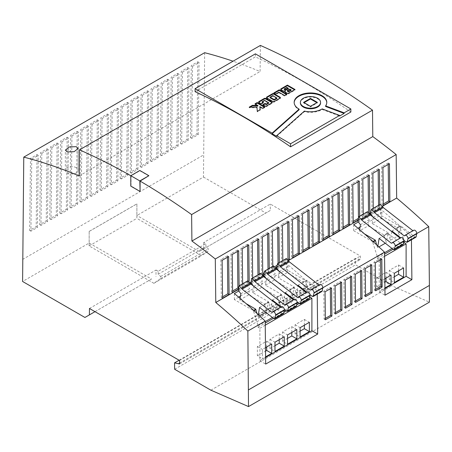 <?xml version="1.0" encoding="UTF-8"?>
<svg xmlns="http://www.w3.org/2000/svg" width="452" height="452" viewBox="0 0 452 452"><rect width="100%" height="100%" fill="white"/><g stroke="black" fill="none" stroke-linecap="round" stroke-linejoin="round"><path stroke-width="0.34" stroke-dasharray="2.26 1.69" d="M76.269 167.709A6.396 3.689 0 0 0 69.303 166.912A6.396 3.689 0 0 0 65.354 170.319A6.396 3.689 0 0 0 67.229 172.93A6.396 3.689 0 0 0 74.196 173.732A6.396 3.689 0 0 0 78.145 170.319A6.396 3.689 0 0 0 76.269 167.709M294.162 102.649A16.317 9.419 0 0 0 294.156 102.937A16.317 9.419 0 0 0 298.936 109.604A16.317 9.419 0 0 0 299.134 109.717M320.564 102.937A10.091 5.825 0 0 0 317.609 98.819A10.091 5.825 0 0 0 306.609 97.559A10.091 5.825 0 0 0 300.382 102.937M281.404 306.676A2.486 1.435 -120 0 0 281.025 307.106L272.234 312.179M294.218 299.281A2.486 1.435 -120 0 0 293.84 299.71L285.048 304.784M307.032 291.879A2.486 1.435 -120 0 0 306.654 292.308L297.862 297.388M187.755 67.597L186.936 139.645L180.404 143.42L181.224 71.371L187.755 67.597L189.015 68.325L182.484 72.094L181.224 71.371M167.658 79.202L166.839 151.25L160.307 155.019L161.127 82.97L167.658 79.202L168.912 79.925L162.381 83.699L161.127 82.97M147.561 90.807L146.736 162.85L140.205 166.624L141.03 94.575L147.561 90.807L148.815 91.53L142.284 95.304L141.03 94.575M127.464 102.406L126.639 174.455L120.108 178.229L120.933 106.18L127.464 102.406L128.718 103.135L122.187 106.904L120.933 106.18M107.367 114.011L106.542 186.06L100.011 189.829L100.836 117.786L107.367 114.011L108.621 114.735L102.09 118.509L100.836 117.786M87.27 125.616L86.445 197.665L79.914 201.434L80.739 129.385L87.27 125.616L88.524 126.34L81.993 130.114L80.739 129.385M67.167 137.216L66.348 209.265L59.817 213.039L60.636 140.99L67.167 137.216L68.427 137.945L61.896 141.713L60.636 140.99M47.07 148.821L46.251 220.87L39.719 224.638L40.539 152.595L47.07 148.821L48.33 149.55L41.799 153.318L40.539 152.595M204.649 52.698L203.479 177.048L136.905 215.485L136.905 203.88L89.174 231.435L89.174 243.04L22.6 281.477M22.6 259.431L203.479 155.002M37.024 154.624L36.2 226.672L29.668 230.441L30.493 158.392L37.024 154.624L38.279 155.347L31.747 159.121L30.493 158.392M57.121 143.018L56.297 215.067L49.765 218.841L50.59 146.793L57.121 143.018L58.376 143.747L51.844 147.516L50.59 146.793M77.219 131.419L76.399 203.462L69.862 207.236L70.687 135.188L77.219 131.419L78.473 132.142L71.941 135.911L70.687 135.188M97.316 119.814L96.496 191.863L89.965 195.631L90.784 123.582L97.316 119.814L98.576 120.537L92.038 124.311L90.784 123.582M117.413 108.209L116.593 180.258L110.062 184.026L110.881 111.983L117.413 108.209L118.673 108.938L112.141 112.706L110.881 111.983M137.51 96.609L136.69 168.652L130.159 172.427L130.978 100.378L137.51 96.609L138.77 97.333L132.238 101.101L130.978 100.378M157.612 85.004L156.787 157.053L150.256 160.822L151.081 88.773L157.612 85.004L158.867 85.727L152.335 89.502L151.081 88.773M177.709 73.399L176.885 145.448L170.353 149.216L171.178 77.173L177.709 73.399L178.964 74.128L172.432 77.897L171.178 77.173M197.806 61.794L196.982 133.843L190.45 137.617L191.275 65.568L197.806 61.794L199.061 62.523L192.529 66.291L191.275 65.568M364.459 233.87L359.397 230.949L368.194 225.876L384.127 235.074L388.149 232.752L390.387 240.3L397.574 236.153M384.127 235.074L384.127 235.656L388.149 233.334M384.934 288.568L379.228 291.856L379.228 259.369L377.397 258.312L377.397 256.86L372.697 242.255L373.007 241.492M372.697 242.255L373.397 241.848M240.085 298.388L239.82 299.987L246.091 303.614M239.82 299.987L248.611 294.913L264.544 304.111L268.567 301.795L270.81 309.337L277.991 305.19M253.419 286.003L253.679 286.342L252.628 292.591L268.567 301.795M252.628 292.591L261.42 287.517L277.358 296.715L281.376 294.393L283.619 301.942L290.8 297.795M266.234 278.607L266.488 278.946L265.443 285.195L281.376 294.393M265.443 285.195L274.234 280.121L290.173 289.32L294.19 286.997L278.257 277.799L287.048 272.72L302.981 281.924L305.371 280.545L309.987 295.478M240.47 296.083L286.376 269.578L305.371 280.545M265.601 357.459L259.9 360.752L259.9 328.265L258.069 327.208L258.069 325.756L253.369 310.569L234.373 299.603L238.633 297.145M253.369 310.569L253.679 310.388M253.369 311.145L254.069 310.744M256.9 313.326L257.996 316.733L259.595 315.812M258.069 325.756L265.2 321.638M272.398 317.485L284.308 310.609M285.212 310.083L297.122 303.207M298.026 302.687L309.936 295.811M304.162 290.082L305.224 289.466L302.981 282.5L305.371 281.127M290.173 289.32L290.173 289.901L294.19 287.579L296.433 294.546L303.614 290.399M290.173 289.901L292.41 296.862L293.969 287.574L308.072 298.591L309.179 298.823M291.354 297.478L292.41 296.862M277.358 296.715L277.358 297.297L281.376 294.975M277.358 297.297L279.602 304.264L281.155 294.975L295.258 305.987L296.365 306.224M278.539 304.874L279.602 304.264M264.544 304.111L264.544 304.693L268.567 302.371M264.544 304.693L266.787 311.66L268.341 302.371L282.443 313.383L283.551 313.62M265.725 312.27L266.787 311.66M302.981 282.5L302.981 281.924M259.9 360.752L265.674 364.092M317.231 294.179L317.197 291.037A519.862 300.145 -120 0 0 286.376 263.51L286.376 269.578M234.373 293.534L234.373 299.603M286.376 263.51L277.217 268.799M276.494 269.217L264.403 276.195M263.685 276.613L251.589 283.596M250.871 284.009L238.78 290.992M379.228 291.856L385.008 295.196M411.439 239.786L411.405 236.65A519.862 300.145 -120 0 0 380.584 209.123L380.584 215.186L399.579 226.153L403.981 240.407M353.701 224.638L353.701 230.706L357.961 228.249M360.052 227.04L380.584 215.186M380.584 209.123L371.171 214.553M370.454 214.971L358.363 221.949M372.697 241.673L353.701 230.706M317.197 291.037L322.841 287.777M411.405 236.65L416.8 233.531M238.21 289.54L250.346 282.534M251.024 282.144L263.16 275.138M263.832 274.748L275.969 267.742M276.647 267.352L288.783 260.346M357.792 220.503L369.928 213.497M370.606 213.107L382.742 206.101M350.859 111.994A682.141 393.839 -120 0 0 255.391 56.879L195.1 91.688M130.786 175.715A682.141 393.839 60 0 1 131.04 175.856L131.04 185.987L140.08 191.207M148.872 176.003A682.141 393.839 -120 0 0 139.832 170.783L131.04 175.856M84.936 317.468L151.51 279.031L89.174 243.04M94.988 311.665L151.51 279.031M89.462 308.473L156.036 270.042L155.963 276.466M89.174 231.435L89.134 245.922L153.895 283.308L160.68 278.522L160.68 276.494L158.172 274.228L158.172 271.273L205.903 243.713L203.767 242.481L270.341 204.044L360.402 256.041L360.402 259.527L355.441 258.425L355.509 264.821L391.782 285.76L429.4 302.145M179.523 360.476L360.402 256.041M158.172 271.273L156.036 270.042M260.386 45.42L260.086 71.523A591.052 341.243 -120 0 0 233.04 61.206M79.207 175.952L260.086 71.523M203.767 242.481L203.694 248.905L199.247 251.476L265.821 213.039L270.268 210.468L270.341 204.044M199.247 251.476L136.905 215.485M203.479 177.048L265.821 213.039M203.694 248.905L270.268 210.468M179.523 363.956L360.402 259.527M179.523 363.092L359.651 259.098M179.105 360.233L355.441 258.425M174.63 369.25L355.509 264.821M210.898 390.189L391.782 285.76M373.262 208.349L373.296 211.253L379.827 207.479L379.793 204.581M363.216 214.152L363.244 217.056L369.776 213.135M252.674 277.969L252.708 280.873L259.239 277.104L259.205 274.2M242.628 283.771L242.662 286.675L249.193 282.901L249.171 280.918M238.266 289.212L239.142 288.704L239.108 285.805M357.848 220.169L359.73 219.084L359.696 216.18M263.889 274.415L269.29 271.302L269.256 268.398M262.748 274.33L262.759 275.07L263.058 274.895M276.703 267.019L279.336 265.499L279.308 262.595M272.771 266.369L272.805 269.268L275.873 267.499M282.822 260.567L282.856 263.465L288.687 260.103M136.905 203.88L136.866 218.361L201.626 255.753L208.417 250.967L208.417 248.933L205.903 246.673L205.903 243.713M89.134 245.922L136.866 218.361M89.134 231.413L136.866 203.858M153.895 283.308L201.626 255.753M160.68 278.522L208.417 250.967M160.68 276.494L208.417 248.933M158.172 274.228L205.903 246.673M255.391 53.85L255.391 56.879M139.832 170.489L139.832 170.783M384.821 278.765L381.742 280.545L381.742 289.828L384.929 287.986M379.228 259.369L384.567 256.284M377.397 258.312L384.545 254.188M393.048 249.278L403.625 243.17M377.397 256.86L384.528 252.747M391.98 248.442L403.89 241.566M388.149 232.752L372.211 223.554L381.002 218.474L396.941 227.678L396.941 228.254L399.579 226.734M396.941 228.254L399.184 235.221L398.122 235.831M384.127 235.656L386.37 242.617L385.307 243.232M376.652 244.82L377.578 247.696L378.923 246.916M396.941 227.678L399.579 226.153M294.19 287.579L294.19 286.997M258.069 327.208L265.217 323.084M273.466 318.315L284.042 312.213M286.28 310.919L296.851 304.817M299.094 303.524L309.665 297.416M259.9 328.265L265.239 325.18M265.493 347.661L262.409 349.441L262.409 358.724L265.595 356.882M304.365 325.22L304.365 319.417L295.071 324.785L295.071 334.068L300.094 336.966M295.071 324.785L300.094 327.683M304.365 319.417L309.388 322.316M295.071 334.068L300.094 331.163M266.68 346.972L266.68 341.17L257.386 346.537L257.386 355.82L262.409 358.724M257.386 346.537L262.409 349.441M266.68 341.17L271.708 344.074M257.386 355.82L265.533 351.119M279.24 339.723L279.24 333.921L269.946 339.288L269.946 348.571L274.974 351.47M269.946 339.288L274.974 342.187M279.24 333.921L284.268 336.819M269.946 348.571L274.974 345.667M291.806 332.469L291.806 326.666L282.506 332.034L282.506 341.316L287.534 344.221M282.506 332.034L287.534 334.938M291.806 326.666L296.828 329.57M282.506 341.316L287.534 338.418M386.014 278.082L386.014 272.279L376.719 277.647L376.719 286.924L381.742 289.828M376.719 277.647L381.742 280.545M386.014 272.279L391.036 275.178M376.719 286.924L384.861 282.223M398.574 270.827L398.574 265.025L389.279 270.392L389.279 279.675L394.302 282.573M389.279 270.392L394.302 273.29M398.574 265.025L403.596 267.929M389.279 279.675L394.302 276.777M296.433 294.546L297.879 285.918M305.224 289.466L306.778 280.178L320.88 291.19L321.988 291.427M297.987 285.257L306.778 280.178M306.71 292.065L309.999 294.636M279.048 271.211L279.302 271.545L278.257 277.799M286.376 258.516L285.342 262.849L288.093 266.471L287.048 272.72M310.671 289.992L319.462 284.913A2.486 1.435 -120 0 1 319.841 284.483M276.551 267.923L285.342 262.849M279.302 271.545L288.093 266.471M266.488 278.946L275.279 273.867L274.234 280.121M285.172 292.653L293.969 287.574M283.619 301.942L285.065 293.314M293.896 299.461L297.184 302.032M273.562 265.912L272.533 270.245L275.279 273.867M263.736 275.325L272.533 270.245M253.679 286.342L262.471 281.263L261.42 287.517M272.364 300.049L281.155 294.975M270.81 309.337L272.251 300.71M281.082 306.863L284.376 309.428M260.748 273.307L259.719 277.641L262.471 281.263M250.928 282.72L259.719 277.641M240.865 293.738L249.657 288.658L248.611 294.913M259.55 307.445L268.341 302.371M257.996 316.733L258.341 314.654M247.939 280.703L246.905 285.042L249.657 288.658M238.114 290.116L246.905 285.042M377.872 245.944L377.578 247.696M403.133 244.577L402.026 244.346L387.923 233.328L386.37 242.617M387.923 233.328L379.132 238.407M368.194 225.876L369.239 219.621L366.487 215.999L367.521 211.666M391.816 243.142L400.608 238.063A2.486 1.435 60 0 1 400.986 237.633M359.397 230.949L359.617 229.667M369.239 219.621L360.447 224.695M366.487 215.999L357.696 221.079M391.833 231.673L390.387 240.3M415.947 237.181L414.84 236.944L400.738 225.932L399.184 235.221M400.738 225.932L391.946 231.012M381.002 218.474L382.053 212.225L379.301 208.604L380.33 204.27M404.63 235.746L413.422 230.667A2.486 1.435 60 0 1 413.8 230.237M403.958 240.391L400.664 237.82M372.211 223.554L373.256 217.299L373.002 216.966M382.053 212.225L373.256 217.299M379.301 208.604L370.51 213.677M276.641 136.318L304.365 111.678A16.317 9.419 0 0 0 322.208 109.486L339.644 116.023M322.208 109.486L322.208 108.904M304.365 111.678L304.365 111.096M325.604 106.469A16.317 9.419 0 0 0 326.79 102.937A16.317 9.419 0 0 0 326.785 102.649M304.111 102.649L303.608 102.937L310.473 106.904L317.332 102.937L316.829 102.649M317.332 102.937L317.332 102.361M310.473 106.904L310.473 106.322M303.608 102.937L303.608 102.361M285.071 91.914L285.009 92.044A1.164 0.672 0 0 0 284.969 92.219A1.164 0.672 0 0 0 285.314 92.694L287.077 93.711A1.164 0.672 0 0 0 288.721 93.711L295.02 90.078L294.518 89.784M280.828 89.541A1.164 0.672 0 0 0 280.715 89.829A1.164 0.672 0 0 0 281.054 90.304L282.98 91.417A1.164 0.672 0 0 0 284.15 91.586L285.319 91.377M295.02 90.078L295.02 89.496M291.088 90.406L289.772 89.643L289.772 89.067M288.32 88.807L286.845 87.954L286.845 87.372M286.845 87.954L284.223 89.468M289.772 89.643L287.382 91.027L287.382 90.445M274.358 93.225L273.855 93.513L275.697 94.575L278.861 92.75L278.861 92.168M275.697 94.575L275.697 93.999M273.855 93.513L273.855 92.931M278.861 92.75L284.624 96.078L286.873 94.779L286.37 94.491M286.873 94.779L286.873 94.202M284.624 96.078L284.624 95.496M266.612 97.751A1.164 0.672 0 0 0 266.499 98.039A1.164 0.672 0 0 0 266.838 98.513L272.799 101.954A1.164 0.672 0 0 0 274.449 101.954L280.048 98.722A1.164 0.672 0 0 0 280.387 98.248A1.164 0.672 0 0 0 280.274 97.954M276.873 98.53L272.771 96.163L272.771 95.581M272.771 96.163L270.03 97.745M263.318 104.977L262.815 105.265L264.934 106.491A1.164 0.672 0 0 0 266.584 106.491L271.833 103.463A1.164 0.672 0 0 0 272.172 102.988A1.164 0.672 0 0 0 272.059 102.694M262.815 105.265L262.815 104.689M262.171 102.288L264.561 100.909L268.657 103.271M264.561 100.909L264.561 100.327M258.753 102.288A1.164 0.672 0 0 0 258.64 102.576A1.164 0.672 0 0 0 258.979 103.056L261.115 104.282L263.369 102.983L262.866 102.689M263.369 102.983L263.369 102.401M261.115 104.282L261.115 103.706M255.487 104.118L254.984 104.406L254.984 103.83M259.77 107.169L262.589 108.802L264.838 107.503L264.335 107.209M264.838 107.503L264.838 106.921M262.589 108.802L262.589 108.22M250.238 107.152L249.233 107.729L257.035 107.762L257.278 111.864L260.239 110.158L260.154 109.627M260.239 110.158L260.239 109.576M257.278 111.864L257.278 111.288M257.035 107.762L257.035 107.186M256.973 107.729L256.973 107.152M249.233 107.729L249.233 107.152M254.984 104.406L257.872 106.079M31.747 159.121L30.928 231.17L37.459 227.396L36.2 226.672M37.459 227.396L38.279 155.347M30.928 231.17L29.668 230.441M41.799 153.318L40.974 225.367L47.505 221.593L46.251 220.87M47.505 221.593L48.33 149.55M40.974 225.367L39.719 224.638M51.844 147.516L51.025 219.565L57.557 215.79L56.297 215.067M57.557 215.79L58.376 143.747M51.025 219.565L49.765 218.841M61.896 141.713L61.071 213.762L67.602 209.994L66.348 209.265M67.602 209.994L68.427 137.945M61.071 213.762L59.817 213.039M71.941 135.911L71.122 207.96L77.654 204.191L76.399 203.462M77.654 204.191L78.473 132.142M71.122 207.96L69.862 207.236M81.993 130.114L81.168 202.157L87.699 198.388L86.445 197.665M87.699 198.388L88.524 126.34M81.168 202.157L79.914 201.434M92.038 124.311L91.219 196.36L97.751 192.586L96.496 191.863M97.751 192.586L98.576 120.537M91.219 196.36L89.965 195.631M102.09 118.509L101.265 190.558L107.802 186.783L106.542 186.06M107.802 186.783L108.621 114.735M101.265 190.558L100.011 189.829M112.141 112.706L111.316 184.755L117.848 180.981L116.593 180.258M117.848 180.981L118.673 108.938M111.316 184.755L110.062 184.026M122.187 106.904L121.368 178.952L127.899 175.184L126.639 174.455M127.899 175.184L128.718 103.135M121.368 178.952L120.108 178.229M132.238 101.101L131.413 173.15L137.945 169.381L136.69 168.652M137.945 169.381L138.77 97.333M131.413 173.15L130.159 172.427M142.284 95.304L141.465 167.347L147.996 163.579L146.736 162.85M147.996 163.579L148.815 91.53M141.465 167.347L140.205 166.624M152.335 89.502L151.51 161.545L158.042 157.776L156.787 157.053M158.042 157.776L158.867 85.727M151.51 161.545L150.256 160.822M162.381 83.699L161.562 155.748L168.093 151.974L166.839 151.25M168.093 151.974L168.912 79.925M161.562 155.748L160.307 155.019M172.432 77.897L171.607 149.945L178.144 146.171L176.885 145.448M178.144 146.171L178.964 74.128M171.607 149.945L170.353 149.216M182.484 72.094L181.659 144.143L188.19 140.369L186.936 139.645M188.19 140.369L189.015 68.325M181.659 144.143L180.404 143.42M192.529 66.291L191.71 138.34L198.242 134.572L196.982 133.843M198.242 134.572L199.061 62.523M191.71 138.34L190.45 137.617M297.766 216.655L297.749 215.214L299.009 215.937M297.749 215.214L291.218 218.983L291.647 256.939L292.885 256.227M291.647 256.939L292.902 257.668M291.218 218.983L292.478 219.706M287.721 222.452L287.704 221.011L288.958 221.74M287.704 221.011L281.172 224.785L281.596 262.742L287.986 259.058M281.596 262.742L282.856 263.465M281.172 224.785L282.427 225.508M277.669 228.254L277.652 226.814L278.912 227.542M276.969 265.414L278.082 264.77L278.065 263.313M278.082 264.77L279.336 265.499M277.652 226.814L271.121 230.588L271.55 268.544L275.172 266.454M271.55 268.544L272.805 269.268M271.121 230.588L272.381 231.311M267.624 234.057L267.607 232.616L268.861 233.339M264.16 272.81L268.03 270.573L268.013 269.115M268.03 270.573L269.29 271.302M267.607 232.616L261.075 236.385L261.499 274.347L262.742 273.63M261.499 274.347L262.759 275.07M261.075 236.385L262.329 237.114M358.063 181.84L358.046 180.399L359.3 181.128M358.114 218.565L358.476 218.361L358.459 217.011M358.476 218.361L359.73 219.084M358.046 180.399L351.515 184.173L351.938 222.13L353.181 221.412M351.938 222.13L353.198 222.859M351.515 184.173L352.769 184.896M237.475 251.465L237.458 250.024L238.712 250.747M238.419 288.286L239.142 288.704M237.458 250.024L230.927 253.792L231.356 291.749L232.594 291.037M231.356 291.749L232.61 292.478M230.927 253.792L232.181 254.516M247.521 245.662L247.51 244.221L248.764 244.944M247.51 244.221L240.978 247.99L241.402 285.946L247.933 282.178L247.916 280.715M247.933 282.178L249.193 282.901M241.402 285.946L242.662 286.675M240.978 247.99L242.232 248.719M257.572 239.859L257.555 238.419L258.81 239.142M257.555 238.419L251.024 242.187L251.453 280.15L257.985 276.375L257.968 274.912M257.985 276.375L259.239 277.104M251.453 280.15L252.708 280.873M251.024 242.187L252.278 242.916M307.818 210.852L307.801 209.412L309.055 210.135M307.801 209.412L301.269 213.18L301.699 251.137L302.936 250.425M301.699 251.137L302.953 251.866M301.269 213.18L302.524 213.903M317.863 205.05L317.852 203.609L319.106 204.332M317.852 203.609L311.321 207.378L311.744 245.34L312.987 244.622M311.744 245.34L313.004 246.063M311.321 207.378L312.575 208.106M327.915 199.247L327.898 197.806L329.152 198.53M327.898 197.806L321.366 201.575L321.796 239.537L323.033 238.82M321.796 239.537L323.05 240.261M321.366 201.575L322.621 202.304M337.966 193.445L337.949 192.004L339.203 192.727M337.949 192.004L331.418 195.778L331.841 233.735L333.084 233.017M331.841 233.735L333.101 234.458M331.418 195.778L332.672 196.501M348.012 187.642L347.995 186.201L349.255 186.93M347.995 186.201L341.463 189.976L341.893 227.932L343.13 227.215M341.893 227.932L343.147 228.655M341.463 189.976L342.723 190.699M368.109 176.043L368.092 174.602L369.352 175.325M368.092 174.602L361.56 178.37L361.99 216.327L368.521 212.559L368.51 211.734M368.521 212.559L369.776 213.282M361.99 216.327L363.244 217.056M361.56 178.37L362.82 179.094M378.16 170.24L378.143 168.799L379.397 169.523M378.143 168.799L371.612 172.568L372.041 210.525L378.573 206.756L378.556 205.293M378.573 206.756L379.827 207.479M372.041 210.525L373.296 211.253M371.612 172.568L372.866 173.297M388.206 164.438L388.195 162.997L389.449 163.72M388.195 162.997L381.657 166.765L382.087 204.728L383.33 204.01M382.087 204.728L383.341 205.451M381.657 166.765L382.917 167.494M227.424 257.261L227.407 255.821L228.667 256.55M227.407 255.821L220.875 259.595L221.305 297.552L222.548 296.834M221.305 297.552L222.559 298.28M220.875 259.595L222.135 260.318M380.578 259.736L380.561 258.312L374.03 262.081L374.346 290.111L375.601 290.817M374.03 262.081L375.284 262.787M380.561 258.312L381.816 259.019M374.346 290.111L375.584 289.393M370.527 265.533L370.516 264.115L363.984 267.883L364.295 295.913L365.555 296.619M363.984 267.883L365.239 268.59M370.516 264.115L371.77 264.821M364.295 295.913L365.538 295.196M360.481 271.336L360.464 269.917L353.933 273.686L354.249 301.716L355.504 302.422M353.933 273.686L355.187 274.392M360.464 269.917L361.719 270.624M354.249 301.716L355.487 300.998M350.43 277.138L350.413 275.714L343.882 279.489L344.198 307.518L345.458 308.224M343.882 279.489L345.142 280.195M350.413 275.714L351.673 276.421M344.198 307.518L345.441 306.801M340.384 282.941L340.367 281.517L333.836 285.291L334.152 313.321L335.407 314.027M333.836 285.291L335.09 285.997M340.367 281.517L341.622 282.223M334.152 313.321L335.39 312.603M330.333 288.743L330.316 287.319L323.785 291.094L324.101 319.118L325.355 319.824M323.785 291.094L325.044 291.8M330.316 287.319L331.576 288.026M324.101 319.118L325.344 318.406M277.161 264.279L285.952 259.199M312.089 296.269L320.88 291.19M299.275 303.665L308.072 298.591M264.347 271.675L273.144 266.595M286.466 311.061L295.258 305.987M251.538 279.07L260.329 273.997M273.652 318.462L282.443 313.383M238.724 286.466L247.515 281.393M367.097 212.35L358.306 217.429M402.026 244.346L393.234 249.419M379.912 204.954L371.12 210.033M414.84 236.944L406.049 242.023M287.077 93.711L287.077 93.135M285.314 92.694L285.314 92.112M284.15 91.586L284.15 91.005M282.98 91.417L282.98 90.841M281.054 90.304L281.054 89.728M288.721 93.711L288.721 93.135M280.048 98.722L280.048 98.14M274.449 101.954L274.449 101.372M272.799 101.954L272.799 101.372M266.838 98.513L266.838 97.931M271.833 103.463L271.833 102.881M266.584 106.491L266.584 105.909M264.934 106.491L264.934 105.909M258.979 103.056L258.979 102.474M65.354 170.319L65.354 150.104M294.156 102.937L294.156 102.361M310.564 290.111L319.355 285.037M297.749 297.512L306.541 292.433M284.941 304.908L293.732 299.829M272.127 312.304L280.918 307.23M400.5 238.187L391.709 243.266M413.314 230.791L404.517 235.865M326.79 102.937L326.79 102.361M284.969 92.219L284.969 91.637M280.715 89.829L280.715 89.253M266.499 98.039L266.499 97.457M280.387 98.248L280.387 97.666M258.64 102.576L258.64 101.999M272.172 102.988L272.172 102.406M78.145 170.319L78.145 148.499"/><path stroke-width="0.68" d="M67.229 151.9L65.354 150.104L69.342 146.94L76.269 146.674L78.145 148.499L74.156 151.686L67.229 151.9M339.644 115.441L339.644 116.023L344.153 113.418L344.153 112.842L325.604 105.887A16.317 9.419 0 0 0 326.79 102.361A16.317 9.419 0 0 0 322.01 95.7A16.317 9.419 0 0 0 304.23 93.654A16.317 9.419 0 0 0 294.156 102.361A16.317 9.419 0 0 0 298.936 109.022A16.317 9.419 0 0 0 299.134 109.135L272.132 133.137L272.132 133.719L276.641 136.318L276.641 135.741L304.365 111.096A16.317 9.419 0 0 0 322.208 108.904L339.644 115.441L290.563 143.776L290.563 146.804L350.859 111.994L350.859 108.966L255.391 53.85L195.1 88.66L195.1 91.688A682.141 393.839 60 0 1 290.563 146.804M326.785 102.649A16.317 9.419 0 0 0 322.01 96.276A16.317 9.419 0 0 0 304.462 94.18A16.317 9.419 0 0 0 294.162 102.649M272.132 133.719L299.134 109.717L299.134 109.135M300.382 102.361L300.382 102.937A10.091 5.825 0 0 0 303.337 107.062A10.091 5.825 0 0 0 314.332 108.322A10.091 5.825 0 0 0 320.564 102.937L320.564 102.361A10.091 5.825 0 0 0 317.609 98.242A10.091 5.825 0 0 0 306.609 96.977A10.091 5.825 0 0 0 300.382 102.361A10.091 5.825 0 0 0 303.337 106.48A10.091 5.825 0 0 0 314.332 107.745A10.091 5.825 0 0 0 320.564 102.361M258.341 314.654L259.55 307.445L273.652 318.462L274.76 318.694L275.11 318.129L275.59 315.259A2.542 1.469 -120 0 0 275.613 314.92A2.486 1.435 -120 0 0 273.855 311.874A2.486 1.435 -120 0 0 272.612 311.75A2.486 1.435 -120 0 0 272.234 312.179L271.68 312.208L242.125 289.127L250.916 284.048L247.939 280.703L239.142 285.783L238.724 286.466L238.114 290.116L240.865 293.738L240.085 298.388M274.76 318.694L283.551 313.62L284.381 310.179A2.542 1.469 -120 0 0 284.41 309.846A2.486 1.435 -120 0 0 282.647 306.801A2.486 1.435 -120 0 0 281.404 306.676L272.612 311.75M284.376 309.428L286.466 311.061L287.574 311.298L288.399 307.863A2.542 1.469 -120 0 0 288.427 307.524A2.486 1.435 -120 0 0 286.67 304.478A2.486 1.435 -120 0 0 285.427 304.354A2.486 1.435 -120 0 0 285.048 304.784L284.494 304.812L254.939 281.726L263.731 276.652L260.748 273.307L251.956 278.387L251.538 279.07L250.928 282.72L253.419 286.003M287.574 311.298L296.365 306.224L297.196 302.783A2.542 1.469 -120 0 0 297.218 302.45A2.486 1.435 -120 0 0 295.461 299.399A2.486 1.435 -120 0 0 294.218 299.281L285.427 304.354M297.184 302.032L299.275 303.665L300.382 303.902L301.213 300.461A2.542 1.469 -120 0 0 301.241 300.128A2.486 1.435 -120 0 0 299.478 297.083A2.486 1.435 -120 0 0 298.235 296.958A2.486 1.435 -120 0 0 297.862 297.388L297.309 297.416L267.748 274.33L276.545 269.256L273.562 265.912L264.77 270.985L264.347 271.675L263.736 275.325L266.234 278.607M300.382 303.902L309.179 298.823L310.004 295.388A2.542 1.469 -120 0 0 310.032 295.049A2.486 1.435 -120 0 0 308.275 292.003A2.486 1.435 -120 0 0 307.032 291.879L298.235 296.958M248.521 389.867L429.4 285.432L428.739 226.638A519.862 300.145 -120 0 0 396.664 198.061L396.172 154.55A591.052 341.243 -120 0 0 372.793 136.594L372.499 110.152A682.141 393.839 60 0 0 260.386 45.42L79.501 149.855L79.207 175.952A591.052 341.243 -120 0 0 23.77 157.126L22.6 281.477L84.936 317.468L89.389 314.897L89.462 308.473L179.523 360.476L179.523 363.956L174.557 362.854L174.63 369.25L210.898 390.189L248.521 406.58L247.86 331.067L265.194 321.061L265.674 364.092L317.677 334.068L311.903 330.728L265.601 357.459M23.77 157.126L204.649 52.698A591.052 341.243 -120 0 1 233.04 61.206M276.641 135.741L290.563 143.776M373.007 241.492L375.335 240.148L376.652 244.82M373.397 241.848L375.335 240.73M246.091 303.614L255.753 309.191L256.9 313.326M238.633 297.145L240.47 296.083M253.679 310.388L255.753 309.191M254.069 310.744L255.753 309.773M265.2 321.638L272.398 317.485M284.308 310.609L285.212 310.083M297.122 303.207L298.026 302.687M309.936 295.811L310.072 297.184L311.903 298.241L311.903 330.728M303.614 290.399L304.162 290.082M290.8 297.795L291.354 297.478M277.991 305.19L278.539 304.874M259.595 315.812L265.725 312.27M317.677 334.068L317.231 294.179M277.217 268.799L276.494 269.217M264.403 276.195L263.685 276.613M251.589 283.596L250.871 284.009M238.78 290.992L234.373 293.534A519.862 300.145 60 0 1 265.194 321.061M358.363 221.949L353.701 224.638A519.862 300.145 60 0 1 384.522 252.165L385.008 295.196L411.891 279.675L406.111 276.336L384.934 288.568M403.981 240.407L404.28 242.792L406.111 243.848L406.111 276.336M411.891 279.675L411.439 239.786M357.961 228.249L360.052 227.04M371.171 214.553L370.454 214.971M325.355 319.824L331.892 316.055L331.576 288.026L325.044 291.8L325.355 319.824M335.407 314.027L341.938 310.253L341.622 282.223L335.09 285.997L335.407 314.027M345.458 308.224L351.989 304.45L351.673 276.421L345.142 280.195L345.458 308.224M355.504 302.422L362.035 298.648L361.719 270.624L355.187 274.392L355.504 302.422M365.555 296.619L372.086 292.851L371.77 264.821L365.239 268.59L365.555 296.619M375.601 290.817L382.132 287.048L381.816 259.019L375.284 262.787L375.601 290.817M322.841 287.777L384.522 252.165M416.8 233.531L428.739 226.638M247.86 331.067A519.862 300.145 -120 0 0 215.779 302.49L238.21 289.54M250.346 282.534L251.024 282.144M263.16 275.138L263.832 274.748M275.969 267.742L276.647 267.352M288.783 260.346L357.792 220.503M369.928 213.497L370.606 213.107M382.742 206.101L396.664 198.061M140.08 181.077L148.872 175.709L139.832 180.936L140.08 191.207L140.08 181.077A682.141 393.839 60 0 1 191.614 214.581L372.499 110.152M79.501 149.855A682.141 393.839 60 0 1 130.786 175.715L130.786 186.128L139.832 191.354M215.779 302.49L215.293 258.979A591.052 341.243 -120 0 0 191.914 241.029L191.614 214.581M89.389 314.897L94.988 311.665M178.772 363.527L179.523 363.092M174.557 362.854L179.105 360.233M429.4 285.432L429.4 302.145L248.521 406.58M228.667 256.55L222.135 260.318L222.559 298.28L229.091 294.506L228.667 256.55M389.449 163.72L382.917 167.494L383.341 205.451L389.878 201.682L389.449 163.72M379.793 204.581L379.397 169.523L372.866 173.297L373.262 208.349M369.776 213.135L369.352 175.325L362.82 179.094L363.216 214.152M349.255 186.93L342.723 190.699L343.147 228.655L349.678 224.887L349.255 186.93M339.203 192.727L332.672 196.501L333.101 234.458L339.633 230.689L339.203 192.727M329.152 198.53L322.621 202.304L323.05 240.261L329.581 236.492L329.152 198.53M319.106 204.332L312.575 208.106L313.004 246.063L319.536 242.289L319.106 204.332M309.055 210.135L302.524 213.903L302.953 251.866L309.484 248.091L309.055 210.135M259.205 274.2L258.81 239.142L252.278 242.916L252.674 277.969M249.171 280.918L248.764 244.944L242.232 248.719L242.628 283.771M239.108 285.805L238.712 250.747L232.181 254.516L232.61 292.478L238.266 289.212M359.696 216.18L359.3 181.128L352.769 184.896L353.198 222.859L357.848 220.169M269.256 268.398L268.861 233.339L262.329 237.114L262.748 274.33M263.058 274.895L263.889 274.415M279.308 262.595L278.912 227.542L272.381 231.311L272.771 266.369M275.873 267.499L276.703 267.019M288.687 260.103L289.387 259.697L288.958 221.74L282.427 225.508L282.822 260.567M299.009 215.937L292.478 219.706L292.902 257.668L299.433 253.894L299.009 215.937M215.293 258.979L396.172 154.55M191.914 241.029L372.793 136.594M344.153 112.842L350.859 108.966M195.1 88.66L272.132 133.137M257.233 102.531L254.984 103.83L257.872 105.497L252.419 105.31L249.233 107.152L256.973 107.152L257.278 111.288L260.239 109.576L259.77 106.593L262.589 108.22L264.838 106.921L257.233 102.531L257.233 103.112L255.487 104.118M266.584 105.909L271.833 102.881A1.164 0.672 0 0 0 272.172 102.406A1.164 0.672 0 0 0 271.833 101.932L265.878 98.491A1.164 0.672 0 0 0 264.228 98.491L258.979 101.525A1.164 0.672 0 0 0 258.64 101.999A1.164 0.672 0 0 0 258.979 102.474L261.115 103.706L263.369 102.401L262.171 101.706L264.561 100.327L268.657 102.694L266.268 104.073L265.075 103.384L262.815 104.689L264.934 105.909A1.164 0.672 0 0 0 266.584 105.909M274.449 101.372L280.048 98.14A1.164 0.672 0 0 0 280.387 97.666A1.164 0.672 0 0 0 280.048 97.191L274.087 93.75A1.164 0.672 0 0 0 272.443 93.75L266.838 96.982A1.164 0.672 0 0 0 266.499 97.457A1.164 0.672 0 0 0 266.838 97.931L272.799 101.372A1.164 0.672 0 0 0 274.449 101.372M275.697 93.999L278.861 92.168L284.624 95.496L286.873 94.202L279.268 89.807L273.855 92.931L275.697 93.999M285.314 92.112L287.077 93.135A1.164 0.672 0 0 0 288.721 93.135L295.02 89.496L287.415 85.106L281.054 88.778A1.164 0.672 0 0 0 280.715 89.253A1.164 0.672 0 0 0 281.054 89.728L282.98 90.841A1.164 0.672 0 0 0 284.15 91.005L285.319 90.795L285.009 91.468A1.164 0.672 0 0 0 284.969 91.637A1.164 0.672 0 0 0 285.314 92.112M139.832 180.936A682.497 394.042 -120 0 0 130.786 175.709L139.832 170.489A682.497 394.042 60 0 1 148.872 175.709M394.302 282.573L403.596 277.212L403.596 267.929L394.302 273.29L394.302 282.573M384.929 287.986L391.036 284.461L391.036 275.178L384.821 278.765M384.567 256.284L406.111 243.848M384.545 254.188L393.048 249.278M403.625 243.17L404.28 242.792M384.528 252.747L391.98 248.442M403.89 241.566L404.28 241.34M397.574 236.153L398.122 235.831M378.923 246.916L385.307 243.232M364.459 233.87L375.335 240.148M265.217 323.084L273.466 318.315M284.042 312.213L286.28 310.919M296.851 304.817L299.094 303.524M309.665 297.416L310.072 297.184M265.239 325.18L311.903 298.241M287.534 344.221L296.828 338.853L296.828 329.57L287.534 334.938L287.534 344.221M274.974 351.47L284.268 346.102L284.268 336.819L274.974 342.187L274.974 351.47M265.595 356.882L271.708 353.357L271.708 344.074L265.493 347.661M300.094 336.966L309.388 331.598L309.388 322.316L300.094 327.683L300.094 336.966M300.094 331.163L304.365 328.7L304.365 325.22M304.365 328.7L309.388 331.598M265.533 351.119L266.68 350.453L266.68 346.972M266.68 350.453L271.708 353.357M274.974 345.667L279.24 343.204L279.24 339.723M279.24 343.204L284.268 346.102M287.534 338.418L291.806 335.949L291.806 332.469M291.806 335.949L296.828 338.853M384.861 282.223L386.014 281.562L386.014 278.082M386.014 281.562L391.036 284.461M394.302 276.777L398.574 274.307L398.574 270.827M398.574 274.307L403.596 277.212M297.879 285.918L297.987 285.257L306.71 292.065M309.999 294.636L312.089 296.269L313.196 296.506L314.027 293.065A2.542 1.469 -120 0 0 314.05 292.732A2.486 1.435 -120 0 0 312.965 290.229A2.486 1.435 -120 0 0 311.049 289.562A2.486 1.435 -120 0 0 310.671 289.992L310.117 290.014L280.562 266.934L277.579 263.589L276.551 267.923L279.048 271.211M310.671 289.992L318.909 284.941L289.353 261.855L286.376 258.516L277.579 263.589M319.462 284.913L318.909 284.941M313.196 296.506L321.988 291.427L322.818 287.992A2.542 1.469 -120 0 0 322.847 287.653A2.486 1.435 -120 0 0 321.762 285.15A2.486 1.435 -120 0 0 319.841 284.483L311.049 289.562M280.562 266.934L289.353 261.855M285.065 293.314L285.172 292.653L293.896 299.461M297.862 297.388L306.1 292.337L276.545 269.256M306.654 292.308L306.1 292.337M267.748 274.33L264.77 270.985M272.251 300.71L272.364 300.049L281.082 306.863M285.048 304.784L293.286 299.732L263.731 276.652M293.84 299.71L293.286 299.732M254.939 281.726L251.956 278.387M272.234 312.179L280.472 307.128L250.916 284.048M281.025 307.106L280.472 307.128M242.125 289.127L239.142 285.783M359.617 229.667L360.447 224.695L357.696 221.079L358.724 216.74L361.707 220.084L391.262 243.17L391.816 243.142A2.486 1.435 60 0 1 392.195 242.713A2.486 1.435 60 0 1 394.11 243.379A2.486 1.435 60 0 1 395.195 245.882A2.542 1.469 60 0 1 395.172 246.216L394.342 249.657L393.234 249.419L379.132 238.407L377.872 245.944M358.724 216.74L367.521 211.666L370.499 215.011L400.054 238.091L400.608 238.063M392.195 242.713L400.986 237.633A2.486 1.435 60 0 1 402.901 238.3A2.486 1.435 60 0 1 403.992 240.803A2.542 1.469 60 0 1 403.964 241.142L403.133 244.577L394.342 249.657M400.054 238.091L391.816 243.142M370.499 215.011L361.707 220.084M400.664 237.82L391.946 231.012L391.833 231.673M373.002 216.966L370.51 213.677L371.12 210.033L371.538 209.344L380.33 204.27L383.313 207.609L412.868 230.695L413.422 230.667M371.538 209.344L374.522 212.689L404.077 235.769L404.63 235.746A2.486 1.435 60 0 1 405.009 235.317L413.8 230.237A2.486 1.435 60 0 1 415.716 230.904A2.486 1.435 60 0 1 416.8 233.407A2.542 1.469 60 0 1 416.772 233.746L415.947 237.181L407.156 242.261L406.049 242.023L403.958 240.391M405.009 235.317A2.486 1.435 60 0 1 406.924 235.984A2.486 1.435 60 0 1 408.009 238.486A2.542 1.469 60 0 1 407.981 238.82L407.156 242.261M412.868 230.695L404.63 235.746M383.313 207.609L374.522 212.689M344.153 113.418L325.604 106.469L325.604 105.887M317.332 102.361L310.473 98.4L303.608 102.361L310.473 106.322L317.332 102.361M316.829 102.649L310.473 98.977L310.473 98.4M310.473 98.977L304.111 102.649M285.319 90.795L285.071 91.914M294.518 89.784L287.415 85.682L281.054 89.355A1.164 0.672 0 0 0 280.828 89.541M287.415 85.682L287.415 85.106M287.382 90.445L288.466 91.338L291.088 89.824L289.772 89.067L287.382 90.445M287.382 91.027L288.466 91.92L288.466 91.338M288.466 91.92L291.088 90.406L291.088 89.824M285.466 89.609L288.32 88.225L286.845 87.372L284.223 88.886L285.466 89.609L285.466 90.185L288.32 88.807L288.32 88.225M285.466 90.185L284.223 89.468L284.223 88.886M286.37 94.491L279.268 90.389L274.358 93.225M279.268 90.389L279.268 89.807M280.274 97.954A1.164 0.672 0 0 0 280.048 97.768L274.087 94.332A1.164 0.672 0 0 0 272.443 94.332L266.838 97.564A1.164 0.672 0 0 0 266.612 97.751M270.03 97.163L274.132 99.536L276.873 97.948L272.771 95.581L270.03 97.163L270.03 97.745L274.132 100.112L274.132 99.536M274.132 100.112L276.873 98.53L276.873 97.948M268.657 102.694L268.657 103.271L266.268 104.655L265.075 103.966L263.318 104.977M265.075 103.966L265.075 103.384M266.268 104.655L266.268 104.073M262.866 102.689L262.171 102.288L262.171 101.706M272.059 102.694A1.164 0.672 0 0 0 271.833 102.508L265.878 99.073A1.164 0.672 0 0 0 264.228 99.073L258.979 102.101A1.164 0.672 0 0 0 258.753 102.288M264.335 107.209L257.233 103.112M260.154 109.627L259.77 106.593M257.872 105.497L257.872 106.079L252.419 105.892L250.238 107.152M252.419 105.892L252.419 105.31M292.885 256.227L298.179 253.171L297.766 216.655M298.179 253.171L299.433 253.894M287.986 259.058L287.721 222.452M288.133 258.973L289.387 259.697M278.065 263.313L277.669 228.254M275.172 266.454L276.969 265.414M268.013 269.115L267.624 234.057M262.742 273.63L264.16 272.81M358.459 217.011L358.063 181.84M353.181 221.412L358.114 218.565M232.594 291.037L237.888 287.98L237.475 251.465M237.888 287.98L238.419 288.286M247.916 280.715L247.521 245.662M257.968 274.912L257.572 239.859M302.936 250.425L308.23 247.368L307.818 210.852M308.23 247.368L309.484 248.091M312.987 244.622L318.276 241.566L317.863 205.05M318.276 241.566L319.536 242.289M323.033 238.82L328.327 235.763L327.915 199.247M328.327 235.763L329.581 236.492M333.084 233.017L338.373 229.961L337.966 193.445M338.373 229.961L339.633 230.689M343.13 227.215L348.424 224.164L348.012 187.642M348.424 224.164L349.678 224.887M368.51 211.734L368.109 176.043M378.556 205.293L378.16 170.24M383.33 204.01L388.618 200.954L388.206 164.438M388.618 200.954L389.878 201.682M222.548 296.834L227.836 293.783L227.424 257.261M227.836 293.783L229.091 294.506M375.584 289.393L380.878 286.342L380.578 259.736M380.878 286.342L382.132 287.048M365.538 295.196L370.826 292.145L370.527 265.533M370.826 292.145L372.086 292.851M355.487 300.998L360.781 297.941L360.481 271.336M360.781 297.941L362.035 298.648M345.441 306.801L350.729 303.744L350.43 277.138M350.729 303.744L351.989 304.45M335.39 312.603L340.684 309.547L340.384 282.941M340.684 309.547L341.938 310.253M325.344 318.406L330.632 315.349L330.333 288.743M330.632 315.349L331.892 316.055M280.15 266.166L288.941 261.087M313.547 295.936L322.338 290.862M314.027 293.065L322.818 287.992M314.05 292.732L322.847 287.653M300.733 303.332L309.524 298.258M301.213 300.461L310.004 295.388M301.241 300.128L310.032 295.049M267.335 273.562L276.127 268.488M287.918 310.733L296.71 305.654M288.399 307.863L297.196 302.783M288.427 307.524L297.218 302.45M254.521 280.958L263.318 275.884M275.11 318.129L283.901 313.05M275.59 315.259L284.381 310.179M275.613 314.92L284.41 309.846M241.713 288.359L250.504 283.28M370.086 214.242L361.295 219.316M403.992 240.803L395.195 245.882M403.964 241.142L395.172 246.216M403.483 244.012L394.686 249.086M382.9 206.841L374.103 211.92M416.8 233.407L408.009 238.486M416.772 233.746L407.981 238.82M416.292 236.616L407.501 241.69M285.009 91.812L285.009 91.468M281.054 89.355L281.054 88.778M287.382 91.293L287.382 90.711M285.93 90.185L285.93 89.609M266.838 97.564L266.838 96.982M272.443 94.332L272.443 93.75M274.087 94.332L274.087 93.75M280.048 97.768L280.048 97.191M258.979 102.101L258.979 101.525M264.228 99.073L264.228 98.491M265.878 99.073L265.878 98.491M271.833 102.508L271.833 101.932M287.286 91.157L287.286 90.581"/></g></svg>
